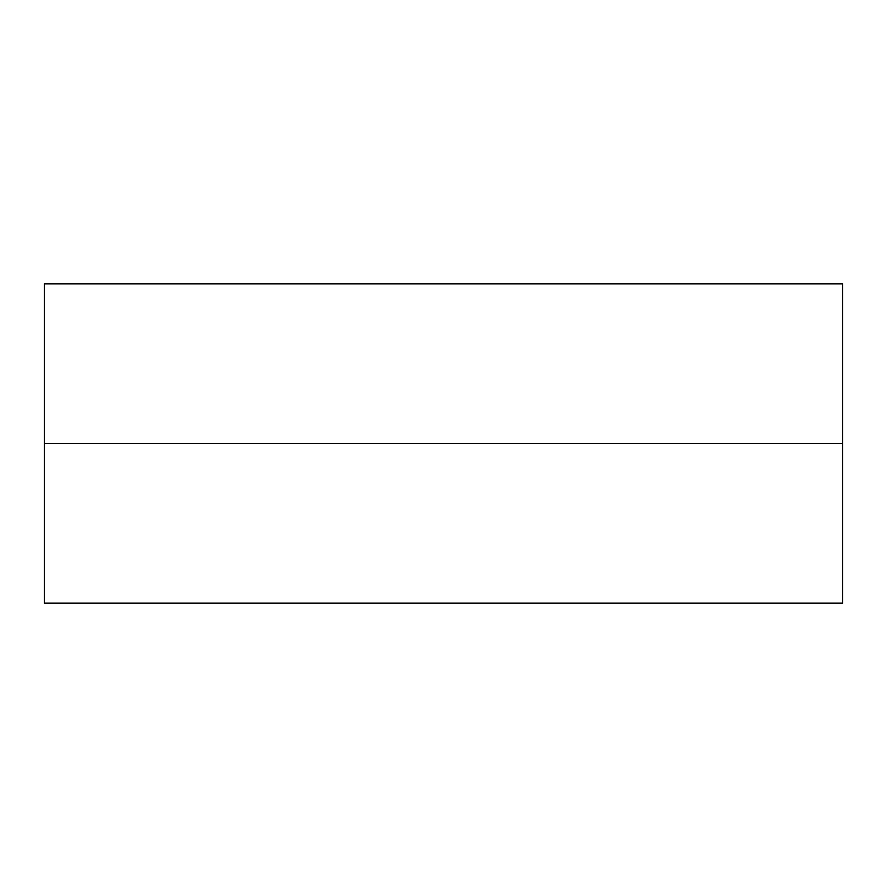 <?xml version="1.0" encoding="UTF-8"?>
<svg xmlns="http://www.w3.org/2000/svg" width="887" height="887" viewBox="0 0 887 887"><rect width="100%" height="100%" fill="white"/><g stroke="black" fill="none" stroke-linecap="round" stroke-linejoin="round"><path stroke-width="1.33" d="M842.65 443.5L842.65 603.16L44.35 603.16L44.35 283.84L842.65 283.84L842.65 443.5L44.35 443.5"/></g></svg>
